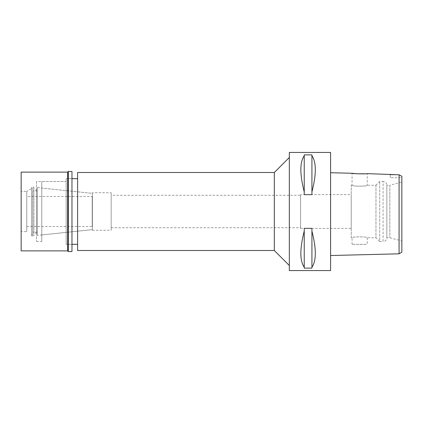 <?xml version="1.0" encoding="UTF-8"?>
<svg xmlns="http://www.w3.org/2000/svg" width="423" height="423" viewBox="0 0 423 423"><rect width="100%" height="100%" fill="white"/><g stroke="black" fill="none" stroke-linecap="round" stroke-linejoin="round"><path stroke-width="0.32" stroke-dasharray="2.12 1.59" d="M400.174 175.392L401.85 176.28L401.85 177.745L401.85 176.28L401.85 177.745L390.223 177.745L390.223 174.599L390.223 177.745M401.85 182.027L401.85 240.973L401.85 182.027L389.847 185.242L389.847 237.758L389.847 185.242L386.849 185.242L386.849 237.758L386.849 185.242A3.749 3.749 0 0 0 383.095 181.493L383.095 241.507A3.749 3.749 0 0 0 386.849 237.758L389.847 237.758L401.85 240.973M399.079 244.499L399.079 174.799L394.522 174.694M399.079 247.101L399.079 253.811M351.217 237.758L351.217 185.242L351.217 237.758L352.058 237.758C351.582 236.547 367.703 236.531 367.249 237.758L375.968 237.758L375.968 185.242L367.249 185.242C367.73 186.453 351.608 186.469 352.058 185.242C351.582 186.453 367.703 186.469 367.249 185.242L367.249 173.642L365.044 173.805M330.585 255.524L330.585 172.727L330.585 255.524M330.585 152.428L330.585 270.572M289.327 270.572L289.327 152.428M311.925 231.095L311.925 268.124L304.237 268.124L304.237 228.341L311.925 228.341L311.925 267.23C316.436 260.705 316.436 248.661 311.925 231.095L311.925 267.23M304.237 228.341L304.237 231.095C299.727 248.661 299.727 260.705 304.237 267.23L304.237 228.341M311.925 155.77L311.925 194.659L304.237 194.659L304.237 154.876L311.925 154.876L311.925 191.905C316.436 174.339 316.436 162.295 311.925 155.77L311.925 191.905M304.237 154.876L304.237 155.77C299.727 162.295 299.727 174.339 304.237 191.905L304.237 154.876M289.327 157.488L289.327 265.512L289.327 157.488M274.326 172.494L274.326 250.506M77.599 250.506L77.599 172.494M77.599 178.68L77.599 244.32L77.599 178.68M66.157 244.32L66.157 178.68L66.157 244.32L71.973 244.32L66.157 244.32L66.157 178.68L71.973 178.68L66.157 178.68L66.157 244.32M36.526 181.493L36.526 241.507L36.526 181.493L66.157 181.493L66.157 241.507L66.157 181.493L66.157 241.507L66.157 181.493L41.777 181.493L41.777 241.507L41.777 181.493M36.526 241.507L41.777 241.507M41.777 188.061L41.777 234.939L41.777 188.061L92.415 193.38L92.415 229.62L92.415 193.38L37.319 187.59L37.319 235.41L37.319 187.59M41.777 234.939L92.415 229.62L92.415 193.38L92.415 229.62L37.319 235.41M92.415 192.745L92.415 230.255L92.415 192.745L111.17 192.745L111.17 230.255L111.17 192.745M92.415 230.255L111.17 230.255M111.17 195.278L111.17 227.722L111.17 195.278L300.579 195.278L300.579 227.722L300.579 195.278M111.17 227.722L300.579 227.722M300.579 194.622L300.579 228.378L300.579 194.622L351.217 194.622L351.217 228.378L351.217 194.622M300.579 228.378L351.217 228.378M375.968 185.242L375.968 237.758L379.722 241.507L379.722 181.493L379.722 241.507L383.095 241.507L383.095 181.493L379.722 181.493L375.968 185.242M351.217 185.242L352.058 185.242L352.058 173.266M352.058 244.32L352.058 237.758C351.608 236.531 367.73 236.547 367.249 237.758L367.249 244.32L352.058 244.32L367.249 244.32M304.237 267.23L304.237 231.095M304.237 191.905L304.237 155.77M92.415 196.309L92.415 226.691M92.225 226.691L92.225 196.309M92.225 196.499L92.225 226.501L92.225 196.499L26.776 196.499L26.776 226.501L92.225 226.501M26.776 226.501L26.776 196.499M32.777 187.875L32.777 235.125L32.777 187.875L26.776 191.339L26.776 231.661L26.776 191.339L31.651 188.526L31.651 234.474L31.651 188.526M32.777 235.125L31.651 234.474M32.777 190.873L32.777 232.127L32.777 190.873L37.319 190.873L37.319 232.127L37.319 190.873M37.319 232.127L32.777 232.127M71.973 178.68L71.973 244.32L71.973 178.68M36.526 189.932L36.526 233.068L36.526 189.932L33.903 189.932L33.903 233.068L36.526 233.068M33.903 233.068L33.903 189.932M33.903 187.119L33.903 235.881L33.903 187.119L31.651 187.119L31.651 235.881L33.903 235.881M31.651 235.881L31.651 187.119M26.776 191.339L26.776 231.661L26.776 191.339L21.15 191.339L21.15 231.661L26.776 231.661M21.15 231.661L21.15 191.339M21.15 250.881L21.15 172.119M67.659 172.119L67.659 250.881M68.314 251.537L68.314 171.463M71.973 171.463L71.973 251.537"/><path stroke-width="0.63" d="M401.85 177.745L401.85 252.171L401.85 176.28L399.079 174.799L367.249 173.642C367.719 174.139 351.576 173.726 352.058 173.266L330.585 172.727M394.522 174.694L390.223 174.599L390.223 174.218M400.174 175.392L399.079 174.799L399.079 253.811L401.85 252.171M399.079 244.499L399.079 247.101M365.044 173.805L356.763 173.758L352.058 173.266M399.079 253.811L330.585 255.524M330.585 270.572L330.585 152.428L289.327 152.428L289.327 270.572L330.585 270.572M311.925 191.905L311.925 194.659L304.237 194.659L304.237 191.905C299.727 174.339 299.727 162.295 304.237 155.77L304.237 154.876L311.925 154.876L311.925 155.77C316.436 162.295 316.436 174.339 311.925 191.905L311.925 155.77M311.925 267.23L311.925 268.124L304.237 268.124L304.237 267.23C299.727 260.705 299.727 248.661 304.237 231.095L304.237 228.341L311.925 228.341L311.925 231.095C316.436 248.661 316.436 260.705 311.925 267.23L311.925 231.095M289.327 157.488L274.326 172.494L77.599 172.494L77.599 250.506L274.326 250.506L274.326 172.494M289.327 265.512L274.326 250.506M77.599 178.68L71.973 178.68M77.599 244.32L71.973 244.32M304.237 155.77L304.237 191.905M304.237 231.095L304.237 267.23M21.15 172.119L21.15 250.881L67.659 250.881L67.659 172.119L21.15 172.119M68.314 171.463L68.314 251.537L71.973 251.537L71.973 171.463L68.314 171.463L67.659 172.119M68.314 251.537L67.659 250.881"/></g></svg>
